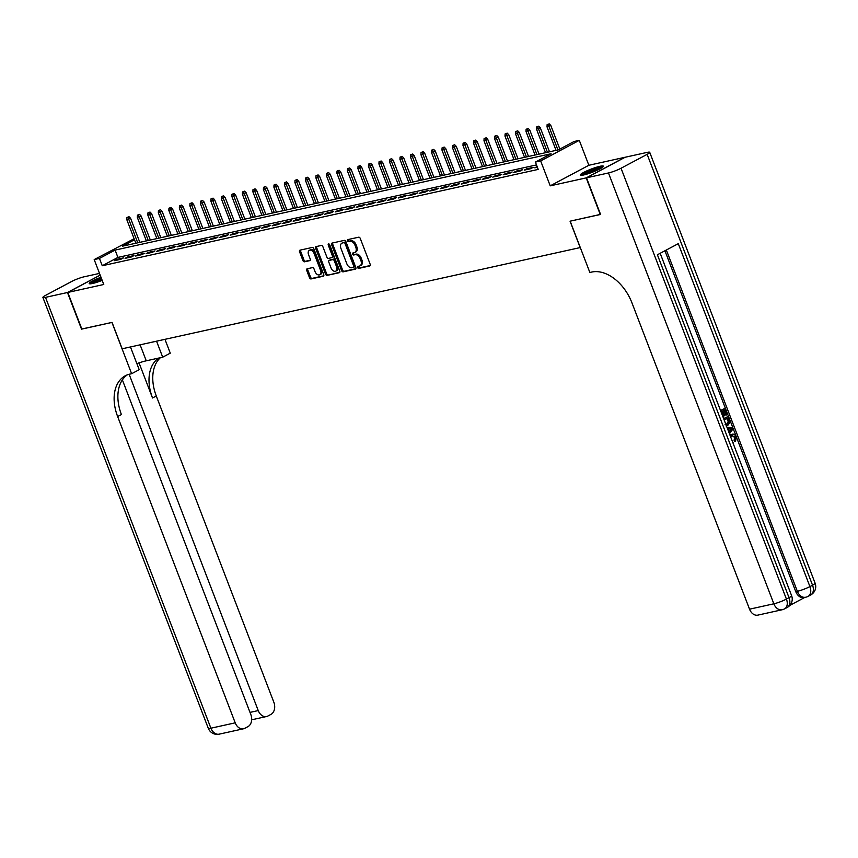 <?xml version="1.0" encoding="UTF-8"?>
<svg xmlns="http://www.w3.org/2000/svg" width="858" height="858" viewBox="0 0 858 858"><rect width="100%" height="100%" fill="white"/><g stroke="black" fill="none" stroke-linecap="round" stroke-linejoin="round"><path stroke-width="1.29" d="M357.647 267.546A1.094 0.729 -118 0 0 358.762 268.393L369.712 265.969A1.555 1.03 -118 0 0 370.195 264.307L360.253 238.417A1.555 1.03 -118 0 0 358.676 237.205L347.715 239.618A1.094 0.729 -118 0 0 348.487 241.634L349.903 241.323A4.976 3.314 -118 0 1 354.976 245.195L355.802 247.351A4.976 3.314 -118 0 1 354.837 252.477A4.976 3.314 -118 0 1 354.268 252.681L352.853 253.003A1.094 0.729 -118 0 0 353.625 255.008L355.04 254.697A4.976 3.314 -118 0 1 360.113 258.569L360.939 260.735A4.976 3.314 -118 0 1 359.974 265.851A4.976 3.314 -118 0 1 359.405 266.066L357.99 266.377A1.094 0.729 -118 0 0 357.647 267.546M358.633 266.237A1.094 0.729 -118 0 0 359.802 267.835L370.227 265.53M348.359 239.479A1.094 0.729 -118 0 0 349.538 241.077L350.954 240.766L349.903 241.323M353.496 252.853A1.094 0.729 -118 0 0 354.665 254.461L356.091 254.14L355.04 254.697M100.987 277.252A12.355 1.684 -21 0 0 89.221 283.569A12.355 1.684 -21 0 0 92.61 283.472A12.355 1.684 -21 0 0 102.188 280.384M583.719 174.957A12.355 1.684 -21 0 0 596.578 170.495A12.355 1.684 -21 0 0 603.399 166.195A12.355 1.684 -21 0 0 600.01 166.28A12.355 1.684 -21 0 0 587.151 170.753A12.355 1.684 -21 0 0 580.319 175.053A12.355 1.684 -21 0 0 583.719 174.957M307.207 268.779A1.555 1.03 -118 0 0 306.724 270.452L309.513 277.713A1.555 1.03 -118 0 0 311.1 278.925L323.262 276.233A1.555 1.03 -118 0 0 323.745 274.571L313.803 248.681A1.555 1.03 -118 0 0 312.215 247.469L300.053 250.15A1.555 1.03 -118 0 0 299.571 251.823L302.938 260.596A1.555 1.03 -118 0 0 304.526 261.808L309.727 260.65A1.555 1.03 -118 0 0 310.21 258.987L308.537 254.633A4.161 2.767 -118 0 1 309.341 250.354A4.161 2.767 -118 0 1 314.06 253.421L320.602 270.463A4.161 2.767 -118 0 1 319.798 274.742A4.161 2.767 -118 0 1 315.079 271.686L313.996 268.844A1.555 1.03 -118 0 0 312.409 267.632L307.207 268.779M536.486 164.918L117.921 257.411L102.263 265.744L99.453 258.419L94.198 259.577L134.127 238.728M600.546 214.371L570.055 221.192L580.19 247.576L122.168 348.788L112.044 322.404L81.842 329.075L67.782 292.439L103.764 284.491L94.198 259.577M600.268 214.521L586.196 177.885L624.839 157.314L588.856 165.272L579.289 140.358L540.658 160.929L535.403 162.087L551.072 153.743L115.111 250.086L99.453 258.419M588.856 165.272L550.225 185.843L586.196 177.885M550.225 185.843L540.658 160.929M102.263 265.744L538.213 169.412L535.403 162.087M341.581 270.624A1.555 1.03 -118 0 0 343.168 271.836L355.33 269.144A1.555 1.03 -118 0 0 355.813 267.481L345.871 241.591A1.555 1.03 -118 0 0 344.283 240.379L332.121 243.071A1.555 1.03 -118 0 0 331.638 244.734L341.581 270.624L342.621 270.066A1.555 1.03 -118 0 0 344.208 271.278L355.845 268.704M339.296 272.694L327.134 275.375A1.555 1.03 -118 0 1 325.547 274.174L315.605 248.273A1.555 1.03 -118 0 1 316.087 246.611L321.289 245.463A1.555 1.03 -118 0 1 322.876 246.675L326.909 257.175A1.555 1.03 -118 0 0 328.496 258.387L331.949 257.614A1.555 1.03 -118 0 0 332.421 255.952L328.228 245.023A1.094 0.729 -118 0 1 329.676 244.702L339.779 271.021A1.555 1.03 -118 0 1 339.296 272.694L339.629 272.512M100.193 275.193L67.782 292.439M537.119 166.559L534.759 167.825L537.387 167.246M524.249 170.141L530.555 168.747L533.161 167.364L526.866 168.747L524.249 170.141M513.749 172.458L520.055 171.074L522.661 169.68L516.355 171.074L513.749 172.458M503.238 174.785L509.545 173.391L512.151 171.997L505.855 173.391L503.238 174.785M492.739 177.102L499.045 175.708L501.651 174.324L495.345 175.718L492.739 177.102M482.228 179.429L488.534 178.035L491.151 176.641L484.845 178.035L482.228 179.429M471.728 181.746L478.035 180.352L480.641 178.968L474.335 180.362L471.728 181.746M461.218 184.073L467.524 182.679L470.141 181.285L463.835 182.679L461.218 184.073M450.718 186.39L457.024 184.996L459.631 183.612L453.324 185.006L450.718 186.39M440.208 188.717L446.514 187.323L449.131 185.929L442.825 187.323L440.208 188.717M429.708 191.034L436.014 189.639L438.62 188.256L432.314 189.639L429.708 191.034M419.208 193.35L425.504 191.967L428.121 190.573L421.814 191.967L419.208 193.35M408.698 195.678L415.004 194.283L417.61 192.889L411.304 194.283L408.698 195.678M398.198 197.994L404.493 196.6L407.11 195.216L400.804 196.611L398.198 197.994M387.687 200.322L393.994 198.927L396.6 197.533L390.293 198.927L387.687 200.322M377.188 202.638L383.483 201.244L386.1 199.86L379.794 201.255L377.188 202.638M366.677 204.965L372.983 203.571L375.589 202.177L369.294 203.571L366.677 204.965M356.177 207.282L362.473 205.888L365.09 204.504L358.783 205.888L356.177 207.282M345.667 209.599L351.973 208.215L354.579 206.821L348.284 208.215L345.667 209.599M335.167 211.926L341.463 210.532L344.079 209.137L337.773 210.532L335.167 211.926M324.656 214.243L330.963 212.848L333.569 211.465L327.273 212.859L324.656 214.243M314.157 216.57L320.452 215.176L323.069 213.781L316.763 215.176L314.157 216.57M303.646 218.887L309.952 217.492L312.559 216.109L306.263 217.503L303.646 218.887M293.146 221.214L299.442 219.82L302.059 218.425L295.753 219.82L293.146 221.214M282.636 223.53L288.942 222.136L291.548 220.753L285.253 222.136L282.636 223.53M272.136 225.847L278.432 224.464L281.049 223.069L274.742 224.464L272.136 225.847M261.626 228.174L267.932 226.78L270.538 225.386L264.243 226.78L261.626 228.174M251.126 230.491L257.432 229.107L260.038 227.713L253.732 229.107L251.126 230.491M240.615 232.818L246.922 231.424L249.528 230.03L243.232 231.424L240.615 232.818M230.116 235.135L236.422 233.741L239.028 232.357L232.722 233.751L230.116 235.135M219.605 237.462L225.911 236.068L228.518 234.674L222.222 236.068L219.605 237.462M209.105 239.779L215.412 238.385L218.018 237.001L211.712 238.395L209.105 239.779M198.595 242.106L204.901 240.712L207.518 239.318L201.212 240.712L198.595 242.106M188.095 244.423L194.401 243.029L197.008 241.645L190.701 243.029L188.095 244.423M177.585 246.739L183.891 245.356L186.508 243.962L180.201 245.356L177.585 246.739M167.085 249.067L173.391 247.672L175.997 246.278L169.691 247.672L167.085 249.067M156.574 251.383L162.881 249.989L165.497 248.606L159.191 250L156.574 251.383M146.075 253.711L152.381 252.316L154.987 250.922L148.681 252.316L146.075 253.711M135.575 256.027L141.87 254.633L144.487 253.249L138.181 254.644L135.575 256.027M125.064 258.355L131.371 256.96L133.977 255.566L127.67 256.96L125.064 258.355M123.477 257.893L117.171 259.277L114.564 260.671L120.86 259.277L123.477 257.893M134.513 239.747L122.426 246.192L558.376 149.86L574.045 141.516L579.289 140.358M117.921 257.411L115.111 250.086M526.866 168.747L527.155 169.498M516.355 171.074L516.645 171.825M505.855 173.391L506.145 174.142M495.345 175.718L495.634 176.469M484.845 178.035L485.135 178.786M474.335 180.362L474.624 181.113M463.835 182.679L464.124 183.43M453.324 185.006L453.614 185.746M442.825 187.323L443.114 188.074M432.314 189.639L432.604 190.39M421.814 191.967L422.104 192.718M411.304 194.283L411.593 195.034M400.804 196.611L401.094 197.361M390.293 198.927L390.583 199.678M379.794 201.255L380.083 201.995M369.294 203.571L369.573 204.322M358.783 205.888L359.073 206.639M348.284 208.215L348.562 208.966M337.773 210.532L338.063 211.282M327.273 212.859L327.552 213.61M316.763 215.176L317.052 215.926M306.263 217.503L306.542 218.243M295.753 219.82L296.042 220.57M285.253 222.136L285.532 222.887M274.742 224.464L275.032 225.214M264.243 226.78L264.532 227.531M253.732 229.107L254.022 229.858M243.232 231.424L243.522 232.175M232.722 233.751L233.011 234.502M222.222 236.068L222.512 236.819M211.712 238.395L212.001 239.135M201.212 240.712L201.501 241.463M190.701 243.029L190.991 243.779M180.201 245.356L180.491 246.107M169.691 247.672L169.981 248.423M159.191 250L159.481 250.751M148.681 252.316L148.97 253.067M138.181 254.644L138.47 255.384M127.67 256.96L127.96 257.711M117.171 259.277L117.46 260.028M359.974 265.851L361.025 265.294A4.976 3.314 -118 0 0 361.979 260.178L360.939 260.735M356.091 254.14A4.976 3.314 -118 0 1 361.154 258.022L361.979 260.178M354.837 252.477L355.888 251.92A4.976 3.314 -118 0 0 356.842 246.793L355.802 247.351M350.954 240.766A4.976 3.314 -118 0 1 356.016 244.637L356.842 246.793M332.647 242.953A1.555 1.03 -118 0 0 332.69 244.176L342.621 270.066M353.421 267.385A1.094 0.729 -118 0 0 353.764 266.216L345.034 243.49A1.094 0.729 -118 0 0 343.929 242.642L342.428 242.975A4.976 3.314 -118 0 0 341.859 243.189A4.976 3.314 -118 0 0 340.894 248.305L346.857 263.846A4.976 3.314 -118 0 0 351.93 267.717L353.421 267.385M353.657 267.256L354.472 266.827A1.094 0.729 -118 0 0 354.804 265.658L353.764 266.216M341.859 243.189L342.9 242.632A4.976 3.314 -118 0 1 343.479 242.417L344.97 242.085A1.094 0.729 -118 0 1 346.074 242.932L354.804 265.658M339.811 272.254L327.134 275.375M316.613 246.493A1.555 1.03 -118 0 0 316.656 247.726L326.587 273.616A1.555 1.03 -118 0 0 328.174 274.828M332.282 257.443L332.99 257.068A1.555 1.03 -118 0 0 333.472 255.394L329.268 244.466L328.228 245.023M331.091 268.071A4.161 2.767 -118 0 0 335.8 271.128A4.161 2.767 -118 0 0 336.604 266.849L334.298 260.843A1.555 1.03 -118 0 0 332.722 259.631L329.268 260.392A1.555 1.03 -118 0 0 328.786 262.065L331.091 268.071M335.8 271.128L336.851 270.57A4.161 2.767 -118 0 0 337.655 266.291L336.604 266.849M329.976 260.017A1.555 1.03 -118 0 1 330.309 259.845L333.762 259.073A1.555 1.03 -118 0 1 335.349 260.285L337.655 266.291M319.798 274.742L320.838 274.185A4.161 2.767 -118 0 0 321.643 269.905L320.602 270.463M309.341 250.354L310.392 249.796A4.161 2.767 -118 0 1 315.101 252.863L321.643 269.905M300.579 250.032A1.555 1.03 -118 0 0 300.622 251.265L303.989 260.038A1.555 1.03 -118 0 0 305.566 261.25L310.242 260.221M307.732 268.661A1.555 1.03 -118 0 0 307.765 269.895L310.553 277.155A1.555 1.03 -118 0 0 312.14 278.367L323.777 275.793M549.217 123.852L547.125 124.635L549.217 123.852L550.793 125.44L547.018 126.855L556.048 150.375M548.176 124.41L557.936 149.957M550.793 125.44L559.856 149.067M547.018 126.855L547.125 124.635M582.485 175.193A10.693 1.459 159 0 1 594.873 169.326A10.693 1.459 159 0 1 601.887 167.75M599.892 168.897A9.899 1.351 -21 0 0 594.959 170.238A9.899 1.351 -21 0 0 584.738 174.71M602.756 167.128A12.28 1.673 -21 0 0 595.248 168.962A12.28 1.673 -21 0 0 581.424 175.311M101.437 278.442A12.28 1.673 -21 0 0 90.326 283.837M91.377 283.719A10.693 1.459 159 0 1 101.512 278.646M101.834 279.472A9.899 1.351 -21 0 0 93.629 283.237M729.976 435.113L730.566 434.727M730.147 435.574L731.402 434.545C733.354 433.58 734.931 434.363 736.132 436.915L735.606 441.269L734.77 441.452L734.105 440.315L734.545 437.419L732.292 435.596M720.516 410.489L725.053 408.333L727.434 414.532L725.879 415.1L724.055 410.36M726.715 414.918L724.806 409.952L722.886 410.982L724.656 415.604L723.938 415.991L723.09 416.173L721.406 411.765M789.832 605.394L804.783 597.436M782.174 609.748A9.502 9.502 0 0 0 784.587 608.858A9.502 6.328 62 0 0 786.421 599.077A9.502 1.298 159 0 1 773.852 603.807A9.502 6.982 77.5 0 0 782.174 609.748L757.85 615.122A9.502 6.982 -102.5 0 1 749.538 609.18L773.852 603.807L608.472 172.962A9.502 1.298 -21 0 0 621.042 168.243L786.421 599.077L789.028 597.683L657.4 254.772L678.281 243.661L809.92 586.572A9.502 1.298 159 0 1 797.35 591.301A9.502 6.982 77.5 0 0 805.662 597.243L804.085 597.597A9.502 6.982 -102.5 0 1 795.774 591.645L797.35 591.301L666.344 250.01M664.918 250.772L795.774 591.645M723.637 418.597L728.174 416.441L729.332 419.455L729.879 422.576L727.841 425.311L726.383 425.761M608.472 172.962L586.518 177.821L600.579 214.457L570.162 221.171L589.854 272.469L591.645 272.072A39.607 26.351 62 0 1 631.971 302.906L749.538 609.18M621.042 168.243L647.146 154.343A9.502 1.298 -21 0 0 649.72 152.327A9.502 1.298 -21 0 0 647.104 152.402L625.15 157.25L586.518 177.821M723.938 415.991L722.157 411.368L721.074 411.947M720.602 410.703L725.053 408.333M723.712 418.822L728.174 416.441M725.042 424.292L727.38 424.066L729.043 421.375L727.927 418.071L724.195 420.055M726.415 424.431L727.38 424.066L726.544 424.249L728.195 421.557L727.166 418.468M726.007 424.485L726.544 424.249M729.043 421.375L728.195 421.557M728.614 419.852L727.766 420.034M728.978 432.539L727.498 428.657M727.016 427.413L732.432 427.531L732.968 428.925L729.461 433.783M730.587 428.625L728.506 428.646L729.654 431.649L731.971 428.614L728.571 428.828M729.418 431.038L731.134 428.796L729.74 428.807M731.971 428.614L731.134 428.796M732.442 441.538L733.172 442.835M735.606 441.269L734.941 440.133L735.381 437.237L731.885 435.789L730.63 436.829M735.381 437.237L734.545 437.419M732.711 435.478L731.885 435.789M734.941 440.133L734.105 440.315M81.81 329L111.937 322.426L131.628 373.723L129.848 374.109A39.607 26.351 -118 0 0 125.289 375.783A39.607 26.351 -118 0 0 117.643 416.548L235.21 722.833A9.502 6.982 77.5 0 0 243.533 728.774A9.502 6.982 77.5 0 0 244.852 728.281L247.93 726.651A9.502 6.982 77.5 0 0 250.826 714.521L122.372 379.89M136.862 363.61A17.825 2.424 159 0 1 146.257 360.81L162.698 357.185L170.27 353.153L164.961 339.328M130.47 346.954L139.2 369.691L131.628 373.723M99.507 273.402L84.148 276.791A9.502 1.298 -21 0 0 71.579 281.521L45.474 295.42A9.502 1.298 -21 0 0 42.9 297.436A9.502 1.298 -21 0 0 45.506 297.361L67.46 292.514L81.531 329.15M100.161 275.107L67.46 292.514M156.553 341.184L162.698 357.185M129.15 374.281L258.237 710.574A9.502 6.982 77.5 0 0 266.559 716.516A9.502 6.982 77.5 0 0 267.878 716.033L270.956 714.392A9.502 6.982 77.5 0 0 273.852 702.262L156.285 395.988A39.607 26.351 -118 0 1 160.403 357.689M158.773 358.043A39.607 26.351 -118 0 0 152.52 397.983L139.039 362.87M127.231 374.903A39.607 26.351 -118 0 0 121.407 414.553L117.643 416.548M538.717 126.169L536.625 126.963L538.717 126.169L540.283 127.756L536.518 129.183L545.538 152.692M537.676 126.727L547.436 152.274M540.283 127.756L549.517 151.812M536.518 129.183L536.625 126.963M528.206 128.496L526.115 129.279L528.206 128.496L529.783 130.084L526.008 131.499L535.038 155.019M527.166 129.043L536.926 154.601M529.783 130.084L539.017 154.14M526.008 131.499L526.115 129.279M517.706 130.813L515.615 131.606L517.706 130.813L519.272 132.4L515.508 133.827L524.528 157.336M516.666 131.371L526.426 156.917M519.272 132.4L528.507 156.456M515.508 133.827L515.615 131.606M507.196 133.14L505.105 133.923L507.196 133.14L508.773 134.727L504.997 136.143L514.028 159.652M506.156 133.687L515.915 159.234M508.773 134.727L518.007 158.773M504.997 136.143L505.105 133.923M496.696 135.457L494.605 136.24L496.696 135.457L498.262 137.044L494.498 138.46L503.517 161.98M495.656 136.014L505.416 161.561M498.262 137.044L507.496 161.1M494.498 138.46L494.605 136.24M486.196 137.773L484.094 138.567L486.196 137.773L487.762 139.371L483.987 140.787L493.018 164.296M485.145 138.331L494.905 163.878M487.762 139.371L496.996 163.417M483.987 140.787L484.094 138.567M475.686 140.101L473.595 140.884L475.686 140.101L477.252 141.688L473.487 143.104L482.507 166.624M474.646 140.658L484.405 166.205M477.252 141.688L486.486 165.744M473.487 143.104L473.595 140.884M465.186 142.417L463.084 143.211L465.186 142.417L466.752 144.005L462.977 145.431L472.007 168.94M464.135 142.975L473.895 168.522M466.752 144.005L475.986 168.061M462.977 145.431L463.084 143.211M454.676 144.745L452.584 145.528L454.676 144.745L456.241 146.332L452.477 147.748L461.497 171.268M453.635 145.302L463.395 170.849M456.241 146.332L465.476 170.388M452.477 147.748L452.584 145.528M444.176 147.061L442.074 147.855L444.176 147.061L445.742 148.648L441.967 150.075L450.997 173.584M443.125 147.619L452.885 173.166M445.742 148.648L454.976 172.705M441.967 150.075L442.074 147.855M433.665 149.389L431.574 150.171L433.665 149.389L435.231 150.976L431.467 152.392L440.486 175.901M432.625 149.936L442.385 175.493M435.231 150.976L444.465 175.032M431.467 152.392L431.574 150.171M423.166 151.705L421.064 152.488L423.166 151.705L424.731 153.292L420.956 154.708L429.987 178.228M422.115 152.263L431.874 177.81M424.731 153.292L433.966 177.349M420.956 154.708L421.064 152.488M412.655 154.022L410.564 154.815L412.655 154.022L414.221 155.62L410.456 157.035L419.476 180.545M411.615 154.579L421.375 180.126M414.221 155.62L423.455 179.665M410.456 157.035L410.564 154.815M402.155 156.349L400.053 157.132L402.155 156.349L403.721 157.936L399.946 159.352L408.976 182.872M401.104 156.907L410.864 182.454M403.721 157.936L412.955 181.993M399.946 159.352L400.053 157.132M391.645 158.666L389.553 159.459L391.645 158.666L393.211 160.264L389.446 161.679L398.477 185.189M390.604 159.223L400.364 184.77M393.211 160.264L402.445 184.309M389.446 161.679L389.553 159.459M381.145 160.993L379.043 161.776L381.145 160.993L382.711 162.58L378.936 163.996L387.966 187.516M380.094 161.551L389.854 187.098M382.711 162.58L391.945 186.636M378.936 163.996L379.043 161.776M370.635 163.31L368.543 164.103L370.635 163.31L372.211 164.897L368.436 166.323L377.466 189.833M369.594 163.867L379.354 189.414M372.211 164.897L381.435 188.953M368.436 166.323L368.543 164.103M360.135 165.637L358.033 166.42L360.135 165.637L361.701 167.224L357.925 168.64L366.956 192.16M359.084 166.184L368.843 191.742M361.701 167.224L370.935 191.28M357.925 168.64L358.033 166.42M349.624 167.953L347.533 168.747L349.624 167.953L351.201 169.541L347.426 170.967L356.456 194.476M348.584 168.511L358.344 194.058M351.201 169.541L360.424 193.597M347.426 170.967L347.533 168.747M339.125 170.27L337.022 171.064L339.125 170.27L340.69 171.868L336.926 173.284L345.946 196.793M338.073 170.828L347.833 196.375M340.69 171.868L349.925 195.914M336.926 173.284L337.022 171.064M328.614 172.597L326.523 173.38L328.614 172.597L330.191 174.185L326.415 175.6L335.446 199.12M327.574 173.155L337.333 198.702M330.191 174.185L339.414 198.241M326.415 175.6L326.523 173.38M318.114 174.914L316.012 175.708L318.114 174.914L319.68 176.512L315.916 177.928L324.935 201.437M317.063 175.472L326.823 201.019M319.68 176.512L328.914 200.558M315.916 177.928L316.012 175.708M307.604 177.241L305.512 178.024L307.604 177.241L309.18 178.829L305.405 180.244L314.436 203.764M306.563 177.799L316.323 203.346M309.18 178.829L318.415 202.885M305.405 180.244L305.512 178.024M297.104 179.558L295.013 180.352L297.104 179.558L298.67 181.145L294.905 182.572L303.925 206.081M296.053 180.116L305.813 205.663M298.67 181.145L307.904 205.201M294.905 182.572L295.013 180.352M286.593 181.885L284.502 182.668L286.593 181.885L288.17 183.473L284.395 184.888L293.425 208.408M285.553 182.432L295.313 207.99M288.17 183.473L297.404 207.529M284.395 184.888L284.502 182.668M276.094 184.202L274.002 184.996L276.094 184.202L277.66 185.789L273.895 187.216L282.915 210.725M275.053 184.76L284.813 210.307M277.66 185.789L286.894 209.845M273.895 187.216L274.002 184.996M265.583 186.529L263.492 187.312L265.583 186.529L267.16 188.117L263.385 189.532L272.415 213.041M264.543 187.076L274.303 212.623M267.16 188.117L276.394 212.162M263.385 189.532L263.492 187.312M255.083 188.846L252.992 189.629L255.083 188.846L256.649 190.433L252.885 191.849L261.904 215.369M254.043 189.404L263.803 214.95M256.649 190.433L265.883 214.489M252.885 191.849L252.992 189.629M244.573 191.162L242.482 191.956L244.573 191.162L246.149 192.76L242.374 194.176L251.405 217.685M243.533 191.72L253.292 217.267M246.149 192.76L255.384 216.806M242.374 194.176L242.482 191.956M234.073 193.49L231.982 194.273L234.073 193.49L235.639 195.077L231.874 196.493L240.894 220.013M233.033 194.047L242.793 219.594M235.639 195.077L244.873 219.133M231.874 196.493L231.982 194.273M223.563 195.806L221.471 196.6L223.563 195.806L225.139 197.404L221.364 198.82L230.394 222.329M222.522 196.364L232.282 221.911M225.139 197.404L234.373 221.45M221.364 198.82L221.471 196.6M213.063 198.134L210.971 198.917L213.063 198.134L214.629 199.721L210.864 201.137L219.884 224.657M212.023 198.691L221.782 224.238M214.629 199.721L223.863 223.777M210.864 201.137L210.971 198.917M202.563 200.45L200.461 201.244L202.563 200.45L204.129 202.038L200.354 203.464L209.384 226.973M201.512 201.008L211.272 226.555M204.129 202.038L213.363 226.094M200.354 203.464L200.461 201.244M192.053 202.778L189.961 203.561L192.053 202.778L193.618 204.365L189.854 205.781L198.874 229.29M191.012 203.325L200.772 228.882M193.618 204.365L202.853 228.421M189.854 205.781L189.961 203.561M181.553 205.094L179.451 205.877L181.553 205.094L183.119 206.681L179.343 208.108L188.374 231.617M180.502 205.652L190.262 231.199M183.119 206.681L192.353 230.738M179.343 208.108L179.451 205.877M171.042 207.411L168.951 208.204L171.042 207.411L172.608 209.009L168.844 210.424L177.863 233.934M170.002 207.968L179.762 233.515M172.608 209.009L181.842 233.054M168.844 210.424L168.951 208.204M160.543 209.738L158.44 210.521L160.543 209.738L162.108 211.325L158.333 212.741L167.364 236.261M159.491 210.296L169.251 235.843M162.108 211.325L171.343 235.382M158.333 212.741L158.44 210.521M150.032 212.055L147.941 212.848L150.032 212.055L151.598 213.653L147.833 215.068L156.853 238.578M148.992 212.612L158.751 238.159M151.598 213.653L160.832 237.698M147.833 215.068L147.941 212.848M139.532 214.382L137.43 215.165L139.532 214.382L141.098 215.969L137.323 217.385L146.353 240.905M138.481 214.94L148.241 240.487M141.098 215.969L150.332 240.026M137.323 217.385L137.43 215.165M129.022 216.699L126.93 217.492L129.022 216.699L130.588 218.286L126.823 219.712L135.843 243.222M127.981 217.256L137.741 242.803M130.588 218.286L139.822 242.342M126.823 219.712L126.93 217.492M359.802 267.835L358.762 268.393M349.538 241.077L348.487 241.634M354.665 254.461L353.625 255.008M361.154 258.022L360.113 258.569M356.016 244.637L354.976 245.195M332.69 244.176L331.638 244.734M344.208 271.278L343.168 271.836M346.074 242.932L345.034 243.49M344.97 242.085L343.929 242.642M343.479 242.417L342.428 242.975M326.587 273.616L325.547 274.174M316.656 247.726L315.605 248.273M333.472 255.394L332.421 255.952M335.349 260.285L334.298 260.843M333.762 259.073L332.722 259.631M330.309 259.845L329.268 260.392M315.101 252.863L314.06 253.421M305.566 261.25L304.526 261.808M303.989 260.038L302.938 260.596M300.622 251.265L299.571 251.823M312.14 278.367L311.1 278.925M310.553 277.155L309.513 277.713M307.765 269.895L306.724 270.452M805.662 597.243A9.502 9.502 0 0 0 808.086 596.353A9.502 6.328 62 0 0 809.92 586.572L812.526 585.177L647.146 154.343M815.1 583.161A9.502 1.298 159 0 1 812.526 585.177A9.502 6.328 -118 0 1 810.692 594.969A9.502 9.502 0 0 0 815.1 583.161L649.72 152.327M791.602 595.677A9.502 1.298 159 0 1 789.028 597.683A9.502 6.328 -118 0 1 787.194 607.475A9.502 9.502 0 0 0 791.602 595.677L660.177 253.292M730.973 429.922L730.137 430.105M152.52 397.983L156.285 395.988M45.506 297.361L210.896 728.206L235.21 722.833M250.01 712.387L258.237 710.574M210.896 728.206A9.502 1.298 159 0 1 208.279 728.27A9.502 9.502 0 0 0 219.208 734.148A9.502 6.982 -102.5 0 1 210.896 728.206M140.111 344.819L146.257 360.81M354.59 266.784L353.55 267.342M333.172 256.992L332.121 257.55M330.126 259.91L329.086 260.457M808.086 596.353L810.692 594.969M784.587 608.858L787.194 607.475M725.997 425.879L726.833 425.697M251.684 719.808L266.559 716.516M42.9 297.436L208.279 728.27M219.208 734.148L243.533 728.774"/></g></svg>
